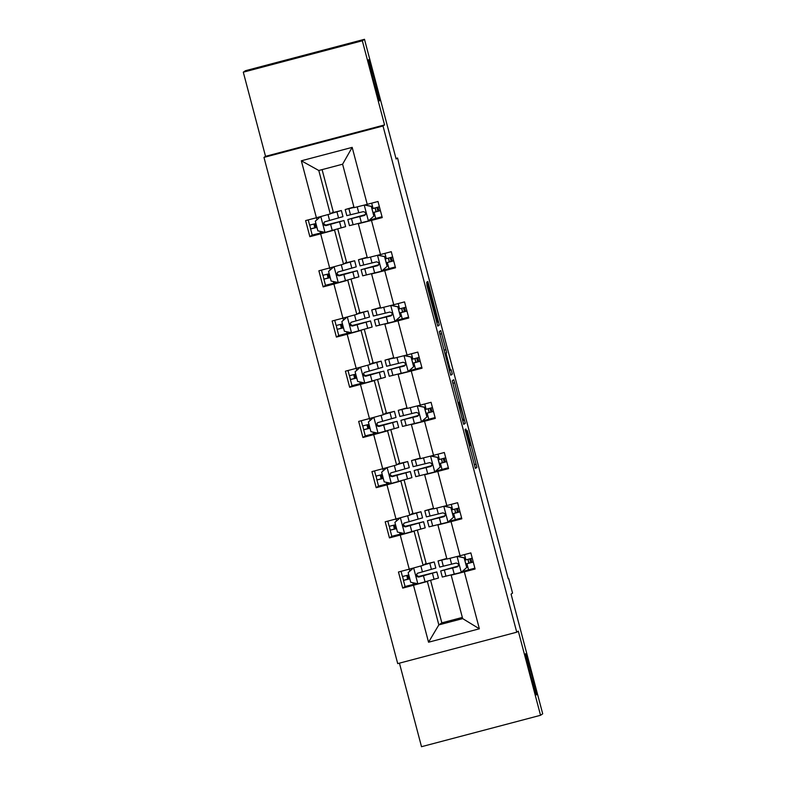<?xml version="1.0" encoding="UTF-8"?>
<svg xmlns="http://www.w3.org/2000/svg" width="786" height="786" viewBox="0 0 786 786"><rect width="100%" height="100%" fill="white"/><g stroke="black" fill="none" stroke-linecap="round" stroke-linejoin="round"><path stroke-width="1.18" d="M379.481 100.863A21.301 0.629 75.2 0 0 374.617 79.995A21.301 0.629 75.2 0 0 368.605 59.667A21.301 0.629 75.2 0 0 368.595 59.667A21.301 0.629 75.2 0 0 373.458 80.536A21.301 0.629 75.2 0 0 379.471 100.863A21.301 0.629 75.2 0 0 379.481 100.863M536.435 694.922A21.301 0.629 75.2 0 0 531.582 674.054A21.301 0.629 75.2 0 0 525.559 653.726L525.559 653.726A21.301 0.629 75.2 0 0 530.412 674.594A21.301 0.629 75.2 0 0 536.435 694.922L536.435 694.922M465.066 429.5L475.383 468.417L476.915 467.375L467.297 430.59L470.588 445.397L465.862 428.96L469.802 445.937L465.066 429.5M399.435 663.148L421.512 746.7L540.542 715.289L542.704 713.816L511.077 594.108L512.551 593.106L508.68 578.457L508.198 578.584M243.296 72.184L265.53 156.335L384.56 124.925L362.326 40.774L243.296 72.184L245.458 70.711L364.488 39.3L396.124 159.018L397.598 158.015L395.967 158.438M362.326 40.774L364.488 39.3M427.613 285.328L426.7 282.223L427.014 285.731L437.782 326.111L439.315 325.07L428.714 284.581L427.8 281.476L427.279 281.83L428.026 285.043L437.881 320.826L436.878 321.513L427.613 285.328L426.955 285.505M397.598 158.015L401.027 172.949L508.247 578.751L508.68 578.457M384.56 124.925L383.008 125.986L516.746 632.199L397.716 663.61L263.968 157.397L383.008 125.986M540.542 715.289L518.308 631.138L516.746 632.199M452.225 380.758L463.74 424.352L465.273 423.31L454.672 382.811L453.758 379.717L452.225 380.758M449.847 372.122L439.246 331.633L440.779 330.592L445.908 349.652L446.654 352.865L446.035 353.287L449.582 367.082L450.506 370.186L451.144 369.744L452.314 374.165L450.761 375.227L449.847 372.122M367.229 204.34L354.073 207.651L342.598 164.205L352.177 147.375L367.229 204.34L377.997 201.491L382.251 217.584L371.473 220.424L380.493 254.536L391.271 251.697L395.515 267.78L384.737 270.63L393.757 304.742L404.535 301.893L408.779 317.986L398.001 320.835L407.02 354.948L417.798 352.099L422.043 368.192L411.265 371.031L420.284 405.144L431.062 402.304L435.306 418.388L424.528 421.237L433.548 455.349L444.326 452.5L448.57 468.594L437.792 471.443L446.812 505.555L457.59 502.706L461.834 518.799L451.056 521.639L460.075 555.751L470.853 552.912L475.098 569.005L464.33 571.844L479.372 628.8L428.547 642.221L413.495 585.256L402.717 588.105L398.463 572.012L409.241 569.162L400.231 535.06L389.453 537.899L385.199 521.806L395.977 518.966L386.967 484.854L376.189 487.693L371.935 471.61L382.713 468.761L373.704 434.648L362.926 437.497L358.671 421.404L369.449 418.555L360.44 384.442L349.662 387.292L345.408 371.198L356.186 368.359L347.176 334.247L336.398 337.086L332.144 321.002L342.922 318.153L333.912 284.041L323.134 286.89L318.88 270.797L329.658 267.947L320.649 233.835L309.871 236.684L305.616 220.591L316.394 217.751L301.343 160.786L352.177 147.375M337.764 228.913L346.528 262.102L343.531 264.135L334.522 230.023L335.023 229.689M334.522 230.023L320.649 233.835M343.531 264.135L329.658 267.947M380.493 254.536L367.337 257.857L358.328 223.745L371.473 220.424M358.829 223.401L358.328 223.745M351.028 279.118L359.791 312.307L356.795 314.341L347.785 280.229L348.286 279.885M347.785 280.229L333.912 284.041M356.795 314.341L342.922 318.153M393.757 304.742L380.601 308.063L371.591 273.95L384.737 270.63M372.092 273.607L371.591 273.95M364.291 329.324L373.055 362.503L370.059 364.547L361.049 330.434L361.55 330.091M361.049 330.434L347.176 334.247M370.059 364.547L356.186 368.359M407.02 354.948L393.865 358.259L384.855 324.146L398.001 320.835M385.356 323.812L384.855 324.146M377.555 379.53L386.319 412.709L383.322 414.743L374.313 380.63L374.814 380.296M374.313 380.63L360.44 384.442M383.322 414.743L369.449 418.555M420.284 405.144L407.128 408.465L398.119 374.352L411.265 371.031M398.62 374.008L398.119 374.352M390.819 429.726L399.583 462.915L396.586 464.948L387.577 430.836L388.078 430.492M387.577 430.836L373.704 434.648M396.586 464.948L382.713 468.761M433.548 455.349L420.392 458.67L411.383 424.558L424.528 421.237M411.884 424.214L411.383 424.558M404.083 479.932L412.846 513.111L409.85 515.154L400.84 481.042L401.341 480.698M400.84 481.042L386.967 484.854M409.85 515.154L395.977 518.966M446.812 505.555L433.666 508.866L424.646 474.754L437.792 471.443M425.147 474.42L424.646 474.754M417.346 530.137L426.11 563.316L423.114 565.35L414.104 531.238L414.605 530.904M414.104 531.238L400.231 535.06M423.114 565.35L409.241 569.162M460.075 555.751L446.929 559.072L437.91 524.96L451.056 521.639M438.411 524.616L437.91 524.96M430.61 580.333L441.84 622.856L438.843 624.89L427.368 581.443L427.869 581.1M427.368 581.443L413.495 585.256M428.547 642.221L438.843 624.89L462.659 618.611L451.174 575.165L464.33 571.844M265.53 156.335L263.968 157.397M342.598 164.205L318.792 170.493L330.267 213.939L333.264 211.896L322.093 169.619M451.675 574.821L451.174 575.165M441.84 622.856L462.345 617.442M468.918 563.169L467.916 559.367M455.654 512.973L454.652 509.161M442.39 462.767L441.388 458.955M429.127 412.562L428.124 408.759M415.863 362.366L414.861 358.554M402.599 312.16L401.597 308.348M389.335 261.954L388.333 258.152M376.072 211.758L375.069 207.946M462.659 618.611L479.372 628.8M330.267 213.939L316.394 217.751M301.343 160.786L318.792 170.493M416.796 583.546L405.065 586.503L402.717 588.105M403.532 533.34L391.801 536.298L389.453 537.899M390.269 483.135L378.538 486.102L376.189 487.693M377.005 432.939L365.274 435.896L362.926 437.497M363.741 382.733L352.01 385.69L349.662 387.292M350.477 332.527L338.746 335.494L336.398 337.086M337.214 282.331L325.483 285.289L323.134 286.89M323.95 232.125L312.219 235.083L309.871 236.684M462.021 417.69L462.669 419.862L464.005 418.948L459.329 402.186L458.415 402.815L461.893 417.73M445.397 353.729L449.857 370.628L446.664 356.589L445.75 353.484L445.004 353.828M409.811 578.83L403.454 580.392L402.619 576.502M406.824 575.47L407.639 579.282L409.791 578.771M413.387 568.032L408.17 572.621L410.724 582.279L418.005 583.792L438.46 578.044L436.839 571.933L417.454 576.786M405.065 586.503L403.454 580.392M423.615 565.016L434.206 561.961L424.754 564.24M423.821 564.869L430.021 563.061L424.607 564.338M434.206 561.961L435.827 568.072L417.788 573.171C415.637 575.126 415.981 576.413 418.81 577.042L436.839 571.933M418.339 577.022L432.664 573.043L418.938 576.953L416.423 574.851M401.057 571.324L402.432 576.531L408.789 574.969M418.24 576.629L417.513 576.816M417.788 573.171L417.179 573.456M465.901 563.984L471.796 562.295L470.843 558.571M446.851 558.787L442.233 559.858L446.772 558.512M446.87 558.866L438.048 560.958L446.762 558.453M461.117 572.424L466.815 567.423L461.117 572.424L442.302 577.052L440.691 570.941L457.707 566.657M462.06 571.609L474.882 568.16M466.697 567.502L464.153 557.854L457.373 556.439M466.815 567.423L464.153 557.854M457.59 556.38L464.261 557.775M458.267 566.077L444.866 569.83L457.098 566.932C459.221 565.006 458.886 563.719 456.077 563.071L439.669 567.079L438.048 560.958M464.899 560.172L472.248 558.178M473.26 562.039L465.911 564.034M458.307 566.018L440.691 570.941M469.036 563.14L468.034 559.327M396.547 528.624L390.19 530.186L389.345 526.296M393.56 525.264L394.375 529.086L396.527 528.575M400.123 517.827L394.906 522.415L397.461 532.073L404.741 533.596L425.197 527.848L423.575 521.727L404.191 526.581M391.801 536.298L390.19 530.186M410.351 514.81L420.942 511.755L411.491 514.034M410.557 514.673L416.757 512.865L411.343 514.132M420.942 511.755L422.563 517.866L404.525 522.975C402.373 524.92 402.717 526.207 405.547 526.836L423.575 521.727M405.075 526.817L419.4 522.837L405.674 526.748L403.159 524.645M387.793 521.128L389.168 526.325L395.525 524.763M404.977 526.433L404.25 526.62M404.525 522.975L403.916 523.26M383.283 478.419L376.926 479.981L376.081 476.1M380.296 475.068L381.112 478.88L383.263 478.369M386.859 467.621L381.642 472.219L384.197 481.867L391.477 483.39L411.933 477.642L410.312 471.531L390.927 476.385M378.538 486.102L376.926 479.981M397.087 464.605L407.679 461.549L398.227 463.828M397.294 464.467L403.493 462.659L398.08 463.937M407.679 461.549L409.3 467.67L391.261 472.769C389.109 474.724 389.453 476.011 392.283 476.63L410.312 471.531M391.811 476.611L406.136 472.632L392.411 476.552L389.895 474.449M374.529 470.922L375.905 476.12L382.261 474.557M391.713 476.228L390.986 476.414M391.261 472.769L390.652 473.054M452.638 513.789L458.533 512.089L457.58 508.365M433.587 508.581L428.969 509.652L433.508 508.306M433.607 508.67L424.784 510.762L433.499 508.247M447.853 522.218L453.551 517.227L447.853 522.218L429.038 526.846L427.427 520.735L444.444 516.461M448.796 521.403L461.618 517.954M453.434 517.306L450.889 507.648L444.11 506.233M453.551 517.227L450.889 507.648M444.326 506.174L450.997 507.569M445.004 515.871L431.602 519.625L443.835 516.736C445.957 514.801 445.623 513.513 442.813 512.875L426.405 516.874L424.784 510.762M451.626 509.967L458.975 507.982M459.997 511.843L452.648 513.828M445.043 515.812L427.427 520.735M455.772 512.944L454.77 509.132M439.374 463.583L445.269 461.883L444.316 458.159M420.323 458.376L415.706 459.446L420.245 458.1M420.343 458.464L411.52 460.557L420.235 458.041M434.589 472.013L440.288 467.022L434.589 472.013L415.774 476.65L414.163 470.529L431.18 466.255M435.532 471.197L448.354 467.749M440.17 467.1L437.615 457.442L430.846 456.027M440.288 467.022L437.615 457.442M431.062 455.978L437.733 457.364M431.74 465.676L418.339 469.429L430.571 466.53C432.693 464.605 432.359 463.308 429.549 462.669L413.141 466.668L411.52 460.557M438.362 459.771L445.711 457.776M446.733 461.637L439.384 463.632M431.779 465.617L414.163 470.529M442.508 462.738L441.506 458.926M370.019 428.223L363.663 429.785L362.818 425.894M367.033 424.862L367.848 428.675L370 428.164M373.596 417.415L368.379 422.013L370.933 431.671L378.027 433.155L398.669 427.437L397.048 421.325L377.663 426.179M365.274 435.896L363.663 429.775M383.823 414.409L394.415 411.353L384.963 413.632M384.03 414.261L390.229 412.454L384.816 413.731M394.415 411.353L396.036 417.464L377.997 422.563C375.846 424.519 376.189 425.806 379.019 426.425L397.048 421.325M378.547 426.415L392.872 422.436L379.147 426.346L376.632 424.244M361.265 420.716L362.641 425.924L368.998 424.361M378.449 426.022L377.722 426.209M377.997 422.563L377.378 422.848M426.11 413.377L432.005 411.687L431.052 407.963M407.06 408.18L402.442 409.251L406.981 407.905M407.079 408.258L398.256 410.351L406.971 407.836M421.325 421.817L427.024 416.816L421.325 421.817L402.511 426.444L400.899 420.333L417.916 416.049M422.269 421.001L435.09 417.553M426.906 416.894L424.352 407.246L417.582 405.831M427.024 416.816L424.352 407.246M417.798 405.773L424.469 407.168M418.476 415.47L405.075 419.223L417.307 416.325C419.429 414.399 419.085 413.112 416.285 412.463L399.877 416.462L398.256 410.351M425.098 409.565L432.447 407.57M433.469 411.432L426.12 413.426M418.516 415.411L400.899 420.333M429.244 412.532L428.242 408.72M356.756 378.017L350.399 379.579L349.554 375.688M353.769 374.657L354.574 378.479L356.736 377.958M360.332 367.219L355.115 371.807L357.669 381.465L364.95 382.988L385.405 377.241L383.784 371.12L364.399 375.973M352.01 385.69L350.399 379.579M370.56 364.203L381.151 361.147L371.699 363.427M370.766 364.065L376.966 362.258L371.552 363.525M381.151 361.147L382.772 367.259L364.733 372.368C362.582 374.313 362.926 375.6 365.755 376.229L383.784 371.12M365.284 376.209L379.609 372.23L365.883 376.14L363.368 374.038M348.002 370.52L349.377 375.718L355.734 374.156M365.185 375.816L364.458 376.013M364.733 372.368L364.115 372.652M412.846 363.181L418.742 361.481L417.779 357.758M393.796 357.974L389.178 359.045L393.717 357.699M393.815 358.052L384.993 360.145L393.707 357.64M408.062 371.611L413.76 366.62L408.062 371.611L389.247 376.239L387.626 370.127L404.652 365.844M409.005 370.796L421.827 367.347M413.642 366.698L411.088 357.041L404.318 355.626M413.76 366.62L411.088 357.041M404.535 355.567L411.206 356.962M405.212 365.264L391.811 369.017L404.043 366.129C406.166 364.193 405.822 362.906 403.022 362.267L386.614 366.266L384.993 360.145M411.835 359.359L419.184 357.375M420.205 361.236L412.856 363.22M405.242 365.205L387.626 370.127M415.981 362.336L414.979 358.524M343.492 327.811L337.135 329.373L336.29 325.492M340.505 324.461L341.311 328.273L343.472 327.762M347.068 317.013L341.851 321.612L344.396 331.26L351.686 332.783L372.142 327.035L370.52 320.924L351.136 325.777M338.746 335.494L337.135 329.373M357.296 313.997L367.887 310.942L358.436 313.221M357.502 313.86L363.702 312.052L358.288 313.329M367.887 310.942L369.499 317.063L351.47 322.162C349.318 324.107 349.662 325.404 352.492 326.023L370.52 320.924M352.02 326.003L366.335 322.024L352.619 325.944L350.104 323.842M334.738 320.315L336.113 325.512L342.47 323.95M351.922 325.62L351.195 325.807M351.47 322.162L350.851 322.447M399.583 312.975L405.478 311.276L404.515 307.552M380.532 307.768L375.914 308.839L380.453 307.493M380.552 307.857L371.729 309.949L380.444 307.434M394.798 321.405L400.487 316.414L394.798 321.405L375.983 326.043L374.362 319.922L391.389 315.648M395.741 320.59L408.563 317.141M400.379 316.493L397.824 306.835L391.055 305.42M400.487 316.414L397.824 306.835M391.271 305.371L397.942 306.756M391.949 315.068L378.547 318.821L390.78 315.923C392.902 313.987 392.558 312.7 389.758 312.062L373.35 316.06L371.729 309.949M398.571 309.163L405.92 307.169M406.942 311.03L399.593 313.025M391.978 315.009L374.362 319.922M402.717 312.13L401.715 308.318M330.228 277.615L323.871 279.177L323.026 275.287M327.241 274.255L328.047 278.067L330.208 277.556M333.804 266.808L328.587 271.406L331.132 281.064L338.422 282.577L358.878 276.829L357.257 270.718L337.872 275.572M325.483 285.289L323.871 279.168M344.032 263.801L354.624 260.746L345.172 263.025M344.239 263.654L350.438 261.846L345.025 263.123M354.624 260.746L356.235 266.857L338.206 271.956C336.054 273.911 336.398 275.198 339.228 275.817L357.257 270.718M338.756 275.807L353.071 271.828L339.356 275.739L336.84 273.636M321.474 270.109L322.85 275.316L329.206 273.754M338.658 275.414L337.931 275.601M338.206 271.956L337.587 272.241M386.319 262.77L392.214 261.08L391.251 257.356M367.268 257.572L362.651 258.643L367.19 257.297M367.288 257.651L358.465 259.744L367.18 257.228M381.534 271.209L387.223 266.208L381.534 271.209L362.719 275.837L361.098 269.716L378.125 265.442M382.477 270.394L395.299 266.945M387.115 266.287L384.56 256.639L377.791 255.224M387.223 266.208L384.56 256.639M378.007 255.165L384.678 256.56M378.685 264.862L365.284 268.615L377.516 265.717C379.638 263.791 379.294 262.504 376.494 261.856L360.086 265.855L358.465 259.744M385.307 258.958L392.656 256.963M393.678 260.824L386.329 262.819M378.714 264.803L361.098 269.716M389.453 261.925L388.451 258.113M316.964 227.409L310.608 228.972L309.763 225.081M313.978 224.049L314.783 227.871L316.945 227.351M320.541 216.612L315.324 221.2L317.868 230.858L325.158 232.381L345.614 226.633L343.993 220.512L324.608 225.366M312.219 235.083L310.608 228.972M330.768 213.596L341.36 210.54L331.908 212.819M330.975 213.458L337.174 211.64L331.761 212.918M341.36 210.54L342.971 216.651L324.942 221.76C322.791 223.705 323.134 224.993 325.964 225.621L343.993 220.512M325.492 225.602L339.807 221.623L326.092 225.533L323.577 223.43M308.21 219.913L309.586 225.11L315.943 223.548M325.394 225.209L324.667 225.405M324.942 221.76L324.323 222.045M373.055 212.574L378.95 210.874L377.987 207.15M354.005 207.366L349.387 208.437L353.926 207.091M354.024 207.445L345.201 209.538L353.916 207.032M368.27 221.004L373.959 216.012L368.27 221.004L349.456 225.631L347.834 219.52L364.861 215.236M369.214 220.188L382.035 216.739M373.851 216.081L371.297 206.433L364.527 205.018M373.959 216.012L371.297 206.433M364.743 204.959L371.414 206.354M365.421 214.657L352.02 218.41L364.252 215.521C366.374 213.586 366.03 212.299 363.23 211.66L346.822 215.659L345.201 209.538M372.043 208.752L379.392 206.767M380.414 210.628L373.065 212.613M365.451 214.598L347.834 219.52M376.189 211.719L375.187 207.917M469.93 445.574L470.588 445.397L469.93 445.574M474.292 464.654L476.159 464.153M475.166 467.827L476.915 467.375M452.795 383.313L454.672 382.811M462.649 420.589L464.516 420.088M463.524 423.762L465.273 423.31M457.884 402.57L459.329 402.196L457.884 402.57M439.826 334.188L441.693 333.696M444.031 350.143L445.908 349.652M444.876 353.336L446.654 352.865M444.945 353.572L446.035 353.287M450.545 374.637L452.314 374.165M444.974 353.69L445.75 353.484L444.974 353.69M431.17 301.451L431.828 301.274M432.015 304.644L432.575 304.496M427.957 284.778L428.714 284.581M436.692 322.348L438.568 321.847M437.576 325.532L439.315 325.07M407.777 579.184L403.591 580.294M413.652 567.954L417.828 583.762M432.438 573.259L434.059 579.37M407.669 575.254L408.671 579.056M413.357 584.44L412.905 582.731M409.84 571.147L409.319 569.143M429.804 563.277L431.416 569.398M423.458 575.774L425.079 581.886M420.874 565.969L422.446 571.913M461.254 572.296L457.079 556.508M443.343 566.244L441.732 560.133M464.526 554.582L465.931 559.897M466.943 563.759L468.564 569.87M445.976 576.226L444.365 570.105M451.616 564.21L450.054 558.286M454.249 574.193L452.638 568.072M470.794 562.658L469.792 558.856M471.796 562.295L473.231 561.911M394.513 528.988L390.328 530.088M400.388 517.758L404.564 533.556M419.174 523.054L420.795 529.165M394.405 525.048L395.407 528.85M400.094 534.234L399.642 532.525M396.576 520.941L396.056 518.947M416.541 513.081L418.152 519.192M410.194 525.569L411.815 531.68M407.61 515.773L409.172 521.707M381.249 478.782L377.064 479.882M387.125 467.552L391.29 483.351M405.91 472.848L407.521 478.969M381.141 474.852L382.143 478.645M386.83 484.038L386.378 482.329M383.313 470.745L382.792 468.741M403.277 462.875L404.888 468.987M396.93 475.363L398.551 481.484M394.346 465.567L395.908 471.502M447.991 522.091L443.815 506.302M430.08 516.048L428.468 509.927M451.262 504.376L452.667 509.692M453.679 513.553L455.3 519.674M432.713 526.021L431.101 519.91M438.352 514.005L436.78 508.08M440.985 523.987L439.374 517.876M457.531 512.452L456.528 508.65M458.533 512.089L459.967 511.715M434.727 471.895L430.551 456.106M416.816 465.843L415.205 459.731M437.999 454.17L439.403 459.496M440.415 463.357L442.037 469.468M419.449 475.815L417.838 469.704M425.088 463.809L423.516 457.874M427.722 473.781L426.11 467.67M444.267 462.247L443.265 458.454M445.269 461.883L446.703 461.51M367.986 428.576L363.8 429.687M373.861 417.346L378.027 433.155M392.646 422.652L394.258 428.763M367.877 424.646L368.88 428.449M373.566 433.833L373.114 432.123M370.049 420.539L369.528 418.535M390.013 412.67L391.625 418.791M383.666 425.167L385.287 431.278M381.082 415.362L382.644 421.306M421.463 421.689L417.287 405.9M403.552 415.637L401.941 409.526M424.735 403.975L426.13 409.29M427.152 413.151L428.773 419.262M406.185 425.619L404.574 419.498M411.825 413.603L410.253 407.679M414.458 423.575L412.846 417.464M431.003 412.051L429.991 408.248M432.005 411.687L433.44 411.304M354.722 378.371L350.536 379.481M360.587 367.15L364.763 382.949M379.383 372.446L380.994 378.557M354.614 374.441L355.616 378.243M360.302 383.627L359.85 381.917M356.785 370.334L356.264 368.339M376.749 362.474L378.361 368.585M370.403 374.961L372.024 381.072M367.819 365.166L369.381 371.1M408.199 371.483L404.024 355.694M390.288 365.441L388.677 359.32M411.461 353.769L412.866 359.084M413.888 362.945L415.509 369.066M392.921 375.413L391.31 369.302M398.561 363.397L396.989 357.473M401.194 373.379L399.583 367.259M417.739 361.845L416.727 358.043M418.742 361.481L420.176 361.108M341.458 328.175L337.273 329.275M347.324 316.945L351.499 332.743M366.119 322.24L367.73 328.361M341.35 324.245L342.352 328.037M347.039 333.431L346.587 331.721M343.521 320.138L342.991 318.134M363.486 312.268L365.097 318.379M357.139 324.756L358.76 330.877M354.555 314.96L356.117 320.894M394.936 321.287L390.76 305.499M377.025 315.235L375.413 309.124M398.197 303.563L399.602 308.878M400.624 312.749L402.245 318.861M379.658 325.208L378.046 319.096M385.297 313.201L383.725 307.267M387.93 323.174L386.319 317.063M404.476 311.639L403.464 307.847M405.478 311.276L406.912 310.902M328.194 277.969L324.009 279.069M334.06 266.739L338.235 282.538M352.855 272.044L354.466 278.156M328.086 274.039L329.088 277.841M333.775 283.225L333.323 281.516M330.258 269.932L329.727 267.928M350.222 262.062L351.833 268.183M343.875 274.56L345.496 280.671M341.291 264.754L342.853 270.698M381.672 271.082L377.496 255.293M363.761 265.029L362.15 258.918M384.934 253.367L386.339 258.682M387.36 262.544L388.982 268.655M366.394 275.012L364.783 268.891M372.033 262.996L370.461 257.071M374.667 272.968L373.055 266.857M391.202 261.433L390.2 257.641M392.214 261.08L393.648 260.697M314.931 227.763L310.745 228.873M320.796 216.533L324.972 232.342M339.591 221.839L341.203 227.95M314.822 223.833L315.825 227.635M320.511 233.02L320.059 231.31M316.994 219.726L316.463 217.732M336.958 211.866L338.57 217.977M330.611 224.354L332.232 230.465M328.027 214.549L329.589 220.493M368.408 220.876L364.232 205.087M350.497 214.833L348.886 208.712M371.67 203.161L373.075 208.477M374.097 212.338L375.718 218.449M353.13 224.806L351.519 218.695M358.77 212.79L357.198 206.865M361.403 222.772L359.791 216.651M377.938 211.238L376.936 207.435M378.95 210.874L380.385 210.501"/></g></svg>
